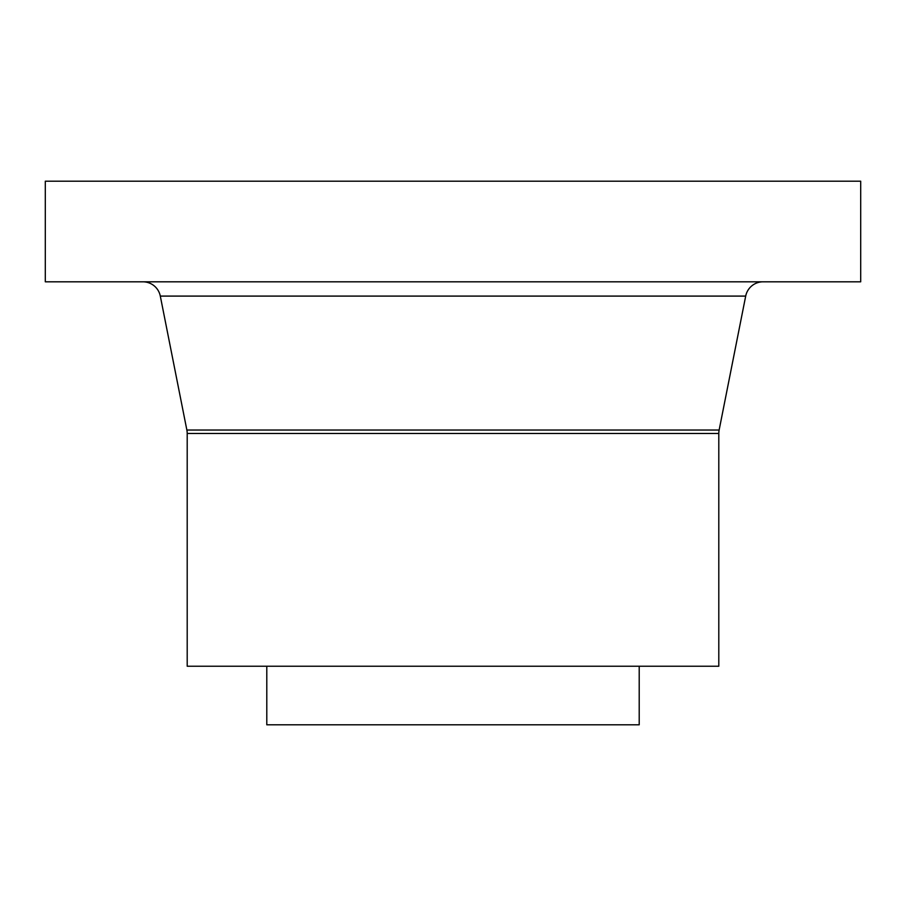 <?xml version="1.0" encoding="UTF-8"?>
<svg xmlns="http://www.w3.org/2000/svg" width="906" height="906" viewBox="0 0 906 906"><rect width="100%" height="100%" fill="white"/><g stroke="black" fill="none" stroke-linecap="round" stroke-linejoin="round"><path stroke-width="1.36" d="M860.7 181.2L45.3 181.2L45.3 281.811L860.7 281.811L860.7 181.2M718.798 433.476L187.202 433.476L187.202 666.238L718.798 666.238L718.798 433.476A17.735 17.735 0 0 1 719.138 430.033L745.695 296.092A17.735 17.735 0 0 1 763.09 281.811M187.202 433.476A17.735 17.735 0 0 0 186.863 430.033L160.305 296.092A17.735 17.735 0 0 0 142.91 281.811M266.794 666.238L266.794 724.8L639.206 724.8L639.206 666.238M719.138 430.033L186.863 430.033M745.695 296.092L160.305 296.092"/></g></svg>
